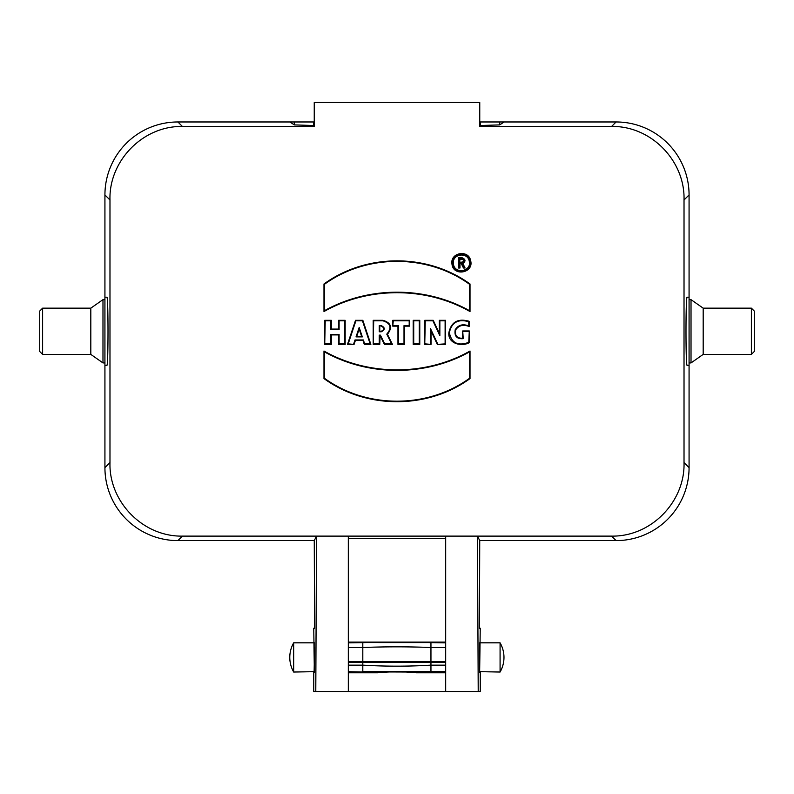<?xml version="1.0" encoding="UTF-8"?>
<svg xmlns="http://www.w3.org/2000/svg" width="794" height="794" viewBox="0 0 794 794"><rect width="100%" height="100%" fill="white"/><g stroke="black" fill="none" stroke-linecap="round" stroke-linejoin="round"><path stroke-width="1.19" d="M323.982 311.546C368.406 286.406 425.683 286.445 470.018 311.546L470.018 283.994C427.748 253.246 366.56 253.068 323.982 283.994L323.982 311.546L324.498 310.682C368.694 286.019 425.356 286.038 469.502 310.682L469.502 284.262C427.49 253.842 366.828 253.663 324.498 284.262L324.498 310.682M323.982 283.994L324.498 284.262M470.018 283.994L469.502 284.262M470.018 311.546L469.502 310.682M323.982 378.579L323.982 351.027C368.406 376.167 425.683 376.128 470.018 351.027L470.018 378.579C427.748 409.317 366.56 409.506 323.982 378.579L324.498 378.311L324.498 351.891C368.694 376.555 425.356 376.525 469.502 351.891L469.502 378.311C427.49 408.721 366.828 408.91 324.498 378.311M323.982 351.027L324.498 351.891M470.018 378.579L469.502 378.311M470.018 351.027L469.502 351.891M451.965 263.826C450.119 252.383 468.807 249.346 470.673 260.799C473.978 273.265 452.798 276.749 451.965 263.826M452.471 263.777L452.471 263.767C450.734 252.939 468.43 250.08 470.177 260.938C473.274 272.719 453.255 275.984 452.471 263.777M324.716 344.398L324.716 320.31L331.287 320.31L331.287 329.073L338.581 329.073L338.581 320.31L345.162 320.31L345.162 344.398L338.581 344.398L338.581 334.909L331.287 334.909L331.287 344.398L324.716 344.398L325.222 320.816L330.77 320.816L330.77 329.579L339.098 329.579L339.098 320.816L344.646 320.816L344.646 343.891L339.098 343.891L339.098 334.403L330.77 334.403L330.77 343.891L325.222 343.891M324.716 320.31L325.222 320.816M331.287 344.398L330.77 343.891M331.287 334.909L330.77 334.403M338.581 334.909L339.098 334.403M338.581 344.398L339.098 343.891M345.162 344.398L344.646 343.891M345.162 320.31L344.646 320.816M338.581 320.31L339.098 320.816M338.581 329.073L339.098 329.579M331.287 329.073L330.77 329.579M331.287 320.31L330.77 320.816M354.064 344.398L347.494 344.398L355.523 320.31L362.828 320.31L370.858 344.398L364.287 344.398L362.977 340.457L355.384 340.457L354.064 344.398L348.199 343.891L355.891 320.816L362.461 320.816L370.153 343.891L364.654 343.891L363.344 339.951L355.007 339.951L353.697 343.891M347.494 344.398L348.199 343.891M355.384 340.457L355.007 339.951M362.977 340.457L363.344 339.951M364.287 344.398L364.654 343.891M370.858 344.398L370.153 343.891M362.828 320.31L362.461 320.816M355.523 320.31L355.891 320.816M373.2 344.398L373.2 320.31L383.016 320.31C391.174 322.86 392.643 327.535 387.432 334.324L392.474 344.398L384.445 344.398L380.058 335.644L379.77 344.398L373.2 344.398L373.706 320.816L383.016 320.816C390.817 323.396 392.077 327.843 386.777 334.155L391.65 343.891L384.753 343.891L380.376 335.128L379.254 335.128L379.254 343.891L373.706 343.891M373.2 320.31L373.706 320.816M379.77 344.398L379.254 343.891M379.77 335.644L379.254 335.128M380.058 335.644L380.376 335.128M384.445 344.398L384.753 343.891M392.474 344.398L391.65 343.891M387.432 334.324L386.777 334.155M392.762 326.145L392.762 320.31L409.704 320.31L409.704 326.145L404.523 326.145L404.523 344.398L397.953 344.398L397.953 326.145L392.762 326.145L393.278 320.816L409.198 320.816L409.198 325.639L404.007 325.639L404.007 343.891L398.459 343.891L398.459 325.639L393.278 325.639M392.762 320.31L393.278 320.816M397.953 326.145L398.459 325.639M397.953 344.398L398.459 343.891M404.523 344.398L404.007 343.891M404.523 326.145L404.007 325.639M409.704 326.145L409.198 325.639M409.704 320.31L409.198 320.816M413.208 344.398L413.208 320.31L419.778 320.31L419.778 344.398L413.208 344.398L413.724 343.891L413.724 320.816L419.272 320.816L419.272 343.891L413.724 343.891M413.208 320.31L413.724 320.816M419.778 344.398L419.272 343.891M419.778 320.31L419.272 320.816M431.023 344.398L424.75 344.398L425.256 320.816L432.889 320.816L439.856 335.753L439.866 320.816L445.116 320.816L445.116 343.891L437.305 344.398L431.023 330.949L431.023 344.398L425.256 343.891M424.75 344.398L424.75 320.31L425.256 320.816M430.517 343.891L430.517 328.647L437.633 343.891M431.023 330.949L430.517 328.647M424.75 320.31L433.216 320.31L439.35 333.45L439.35 320.31L445.633 320.31L445.633 344.398L445.116 343.891M445.633 344.398L437.305 344.398M445.633 320.31L445.116 320.816M439.35 320.31L439.866 320.816M439.35 333.45L439.856 335.753M433.216 320.31L432.889 320.816M462.713 338.254L463.23 338.661C456.868 339.167 454.198 336.209 455.2 329.778C458.237 324.935 462.763 323.644 468.778 325.917L468.778 321.689C458.029 318.751 451.558 322.433 449.364 332.736C451.568 343.097 458.039 346.293 468.778 342.333L469.284 330.959L462.713 330.959L462.713 338.254C456.917 338.433 454.605 335.584 455.756 329.718C458.992 325.272 463.507 324.23 469.284 326.572L469.284 321.322C458.049 318.076 451.24 321.878 448.858 332.726C447.737 343.554 461.532 347.057 469.284 342.641L469.284 330.959M462.713 330.959L463.23 338.661M469.284 342.641L468.778 342.333M469.284 321.322L468.778 321.689M469.284 326.572L468.778 325.917M478.544 536.119L445.682 536.119L445.682 691.505L313.759 691.505L313.759 672.578L314.355 672.28L313.759 628.223L314.543 628.61L314.265 540.605L177.906 540.605A73.108 73.018 135 0 1 104.927 467.626L104.927 365.359L106.862 365.359C108.391 367.007 108.391 295.567 106.862 297.214L104.927 297.214L104.927 194.937A73.108 73.018 45 0 1 177.906 121.968L182.382 126.445L314.245 126.445L314.245 102.495L479.755 102.495L479.755 126.445L611.618 126.445C651.507 125.829 685.222 161.222 684.021 199.989L684.021 462.574C685.222 501.342 651.507 536.744 611.618 536.119L478.544 536.119M314.265 540.605L316.508 536.119L182.382 536.119C142.493 536.744 108.778 501.342 109.979 462.574L109.979 199.989C108.778 161.222 142.493 125.829 182.382 126.445M348.318 691.505L348.318 536.119L445.682 536.119M314.245 121.968L177.906 121.968M611.618 126.445L616.094 121.968L479.755 121.968M616.094 121.968A73.108 73.018 135 0 1 689.073 194.937L684.021 199.989M684.021 462.574L689.073 467.626L689.073 194.937M689.073 467.626A73.108 73.018 45 0 1 616.094 540.605L479.735 540.605L477.492 536.119L478.216 691.505L480.241 691.505L480.241 672.578L479.645 672.28L480.241 628.223L479.457 628.61L479.735 540.605M479.755 125.541L499.704 124.896L504.091 121.968M289.909 121.968L294.296 124.896L314.245 125.541M480.241 628.223L479.457 628.223M314.543 628.223L313.759 628.223M445.682 672.786L416.473 672.786A190.719 190.719 0 0 0 377.527 672.786L348.318 672.786M445.682 691.505L478.216 691.505M348.318 536.119L316.508 536.119L315.784 691.505M689.073 297.214L687.138 297.214C685.609 295.567 685.609 367.007 687.138 365.359L689.073 365.359M104.927 297.214L104.927 365.359M445.682 538.392L348.318 538.392M410.617 672.28L445.682 672.28L410.617 672.28C401.546 671.655 392.474 671.655 383.383 672.28L348.318 672.28L383.383 672.28M366.183 642.584L348.318 642.584M445.682 642.584L427.579 642.584M427.192 642.584L366.332 642.574M445.682 642.078L348.318 642.078M348.318 672.042L387.323 672.032M387.909 672.002L394.241 671.813M445.682 672.042L406.697 672.042M406.071 672.002L389.348 671.942M463.23 331.465L468.778 331.465M381.299 325.639L379.254 325.639L379.254 331.773L381.299 331.773C385.239 329.728 385.239 327.684 381.299 325.639L379.77 326.145L379.77 331.257L381.299 331.257C384.584 329.56 384.584 327.853 381.299 326.145M362.322 336.884L356.03 336.884L359.176 327.456L362.322 336.884L356.744 336.368L359.176 329.073L361.607 336.368M452.908 263.727C451.29 253.246 468.202 250.835 469.78 261.246C472.44 272.392 453.622 275.2 452.908 263.727L452.908 263.727M453.414 263.668C451.895 253.812 467.805 251.549 469.284 261.345C471.765 271.816 454.079 274.446 453.414 263.668M458.525 257.782L458.525 268.005L459.984 268.005L459.984 263.628L461.274 263.628L463.468 268.005L465.095 268.005L462.862 263.539C465.889 261.236 465.661 259.32 462.177 257.782L458.525 257.782L459.041 267.499L459.468 263.112L461.592 263.112L464.262 267.499L462.118 263.201C465.234 261.544 465.254 259.916 462.177 258.298L459.041 258.298M458.525 268.005L459.041 267.499M459.984 268.005L459.468 267.499M459.984 263.628L459.468 263.112M461.274 263.628L461.592 263.112M463.468 268.005L463.785 267.499M465.095 268.005L464.262 267.499M462.862 263.539L462.118 263.201M379.77 331.257L379.254 331.773M379.77 326.145L379.254 325.639M356.744 336.368L356.03 336.884M359.176 329.073L359.176 327.456M459.468 262.685L459.468 258.735L462.177 258.735C464.679 260.045 464.679 261.365 462.177 262.685L459.468 262.685L459.984 259.241L462.177 259.241C464.024 260.214 464.024 261.186 462.177 262.159L459.984 262.159M459.984 259.241L459.468 258.735M104.927 362.927L102.982 362.927L102.982 299.646L104.927 299.646M39.7 331.287L39.7 311.079L42.618 308.161L42.618 354.402L39.7 351.484L39.7 331.287M42.618 354.402L90.814 354.402L90.814 308.161L42.618 308.161M689.073 299.646L691.018 299.646L691.018 362.927L689.073 362.927M754.3 311.079L754.3 351.484L751.382 354.402L751.382 308.161L754.3 311.079M751.382 308.161L703.186 308.161L703.186 354.402L751.382 354.402M445.682 647.507L430.953 647.507A620.203 441.295 0 0 0 362.808 647.507L362.808 643.041M445.682 671.674L430.953 671.674L430.953 662.454L362.808 662.454L362.808 661.749L430.953 661.749L430.953 643.041M445.682 665.154L430.953 665.154A409.357 291.249 180 0 1 362.808 665.154L362.808 662.454L348.318 662.454M430.953 672.042L430.953 671.674A620.203 156.755 180 0 0 422.08 671.565L371.681 671.565A620.203 156.755 180 0 0 362.808 671.674L362.808 665.154L348.318 665.154M479.636 643.041L479.576 671.674M314.404 642.822L293.681 642.822L293.681 672.032L314.424 671.674M348.318 671.674L362.808 672.042M314.126 671.664L314.543 647.507M348.318 647.507L362.808 647.507L362.808 661.749L348.318 661.749M479.636 671.664L500.081 672.032L500.081 642.822L479.596 642.822M383.016 320.31L383.016 320.816M480.261 125.541L480.261 121.968M616.094 540.605L611.618 536.119M182.382 536.119L177.906 540.605M109.979 199.989L104.927 194.937M104.927 467.626L109.979 462.574M313.739 125.541L313.739 121.968M294.296 124.896L294.296 121.968M499.704 124.896L499.704 121.968M462.177 257.782L462.177 258.298M381.299 331.257L381.299 331.773M462.177 259.241L462.177 258.735M462.177 262.159L462.177 262.685M314.126 647.507L314.126 643.041M445.682 662.454L430.953 662.454L430.953 661.749L445.682 661.749M90.814 354.402L102.982 362.927M90.814 308.161L102.982 299.646M703.186 308.161L691.018 299.646M703.186 354.402L691.018 362.927M348.318 642.822L366.362 642.574M445.682 642.822L427.4 642.574M293.681 642.822A29.328 29.328 0 0 0 293.681 672.032M500.081 672.032A29.328 29.328 0 0 0 500.081 642.822"/></g></svg>

